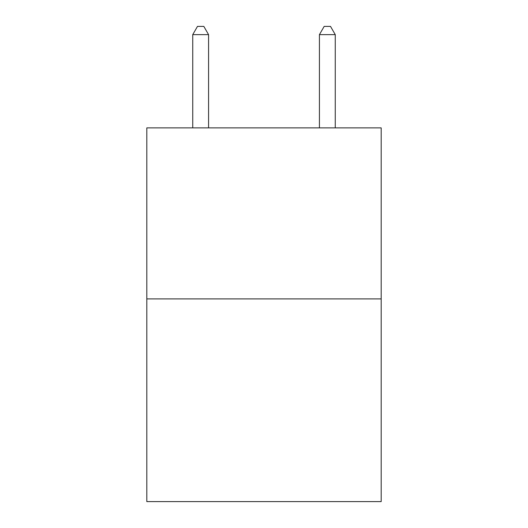 <?xml version="1.0" encoding="UTF-8"?>
<svg xmlns="http://www.w3.org/2000/svg" width="528" height="528" viewBox="0 0 528 528"><rect width="100%" height="100%" fill="white"/><g stroke="black" fill="none" stroke-linecap="round" stroke-linejoin="round"><path stroke-width="0.79" d="M381.183 298.901L381.183 127.875L146.817 127.875L146.817 501.6L381.183 501.6L381.183 298.901L146.817 298.901M208.573 127.875L208.573 34.637L192.74 34.637L192.74 127.875M192.74 34.637L197.492 26.4L203.821 26.4L208.573 34.637M335.26 127.875L335.26 34.637L319.427 34.637L319.427 127.875M319.427 34.637L324.179 26.4L330.508 26.4L335.26 34.637"/></g></svg>
